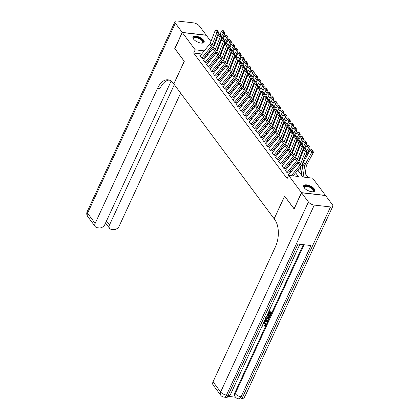 <?xml version="1.0" encoding="UTF-8"?>
<svg xmlns="http://www.w3.org/2000/svg" width="420" height="420" viewBox="0 0 420 420"><rect width="100%" height="100%" fill="white"/><g stroke="black" fill="none" stroke-linecap="round" stroke-linejoin="round"><path stroke-width="0.63" d="M304.164 187.724A6.127 2.594 -155.2 0 1 303.655 185.734A6.127 2.594 -155.2 0 1 308.443 185.246A6.127 2.594 -155.2 0 1 314.281 188.89A6.127 2.594 -155.2 0 1 314.785 190.88A6.127 2.594 -155.2 0 1 309.997 191.368A6.127 2.594 -155.2 0 1 304.164 187.724M193.515 39.06A6.127 2.594 -155.2 0 1 193.011 37.076A6.127 2.594 -155.2 0 1 197.799 36.582A6.127 2.594 -155.2 0 1 203.637 40.231A6.127 2.594 -155.2 0 1 204.141 42.215A6.127 2.594 -155.2 0 1 199.353 42.704A6.127 2.594 -155.2 0 1 193.515 39.06M294.168 208.824L284.592 196.14L274.139 218.762L173.822 83.974L184.275 61.352L174.851 48.688L182.317 32.534L206.315 35.306L210.945 41.527M213.701 45.234L214.226 45.932M308.348 177.639L305.298 173.539M297.769 170.132L302.883 177.009L312.611 178.133L325.479 195.421L301.481 192.649L288.614 175.361L298.347 176.484L295.596 172.793M288.855 174.562L288.382 174.51L289.055 175.408M285.574 170.158L285.106 170.105L287.07 172.746L288.692 172.935M282.298 165.753L281.825 165.701L283.794 168.341L285.416 168.53M279.017 161.348L278.549 161.296L280.513 163.936L282.135 164.126M275.741 156.944L275.268 156.891L277.237 159.532L278.859 159.721M272.459 152.539L271.992 152.486L273.956 155.127L275.578 155.316M269.183 148.134L268.711 148.082L270.68 150.722L272.302 150.911M265.907 143.729L265.435 143.672L267.404 146.317L269.02 146.507M262.626 139.325L262.154 139.267L264.122 141.913L265.745 142.102M259.35 134.92L258.877 134.862L260.846 137.508L262.469 137.697M256.069 130.515L255.602 130.457L257.565 133.103L259.187 133.292M252.793 126.11L252.32 126.053L254.289 128.698L255.911 128.888M249.512 121.706L249.044 121.648L251.008 124.294L252.63 124.478M246.236 117.301L245.763 117.243L247.732 119.889L249.354 120.073M242.954 112.896L242.487 112.838L244.451 115.484L246.073 115.668M239.678 108.491L239.206 108.433L241.174 111.08L242.797 111.263M236.402 104.087L235.93 104.029L237.899 106.675L239.516 106.859M233.121 99.682L232.649 99.624L234.617 102.27L236.24 102.454M229.845 95.277L229.373 95.219L231.341 97.865L232.958 98.049M226.564 90.872L226.097 90.814L228.06 93.461L229.682 93.644M223.288 86.468L222.815 86.41L224.784 89.056L226.406 89.239M220.007 82.063L219.539 82.005L221.503 84.651L223.125 84.835M216.731 77.658L216.258 77.6L218.227 80.246L219.849 80.43M213.449 73.253L212.982 73.195L214.946 75.842L216.568 76.025M210.173 68.849L209.701 68.791L211.669 71.437L213.292 71.62M206.892 64.444L206.425 64.386L208.388 67.032L210.011 67.216M203.616 60.039L203.144 59.981L205.112 62.627L206.734 62.811M215.943 59.85L216.279 59.887M219.219 64.255L219.56 64.291M222.5 68.66L222.836 68.696M225.776 73.064L226.118 73.101M229.058 77.469L229.394 77.511M232.334 81.874L232.675 81.916M235.615 86.279L235.951 86.32M238.891 90.683L239.227 90.725M242.167 95.088L242.508 95.13M245.448 99.493L245.784 99.535M248.724 103.898L249.065 103.939M252.005 108.302L252.341 108.344M255.281 112.707L255.623 112.749M258.562 117.112L258.899 117.154M261.839 121.517L262.18 121.558M265.12 125.921L265.456 125.963M268.396 130.326L268.732 130.368M271.672 134.731L272.013 134.773M274.953 139.136L275.289 139.178M278.229 143.54L278.57 143.582M281.51 147.945L281.846 147.987M284.786 152.35L285.127 152.392M288.068 156.755L288.404 156.797M291.344 161.159L291.685 161.201M294.625 165.564L294.961 165.606M297.901 169.969L298.242 170.011M300.904 174.342L301.518 174.416M201.689 53.975L193.688 53.051L287.123 178.589L288.614 175.361M294.079 175.991L293.559 175.292M291.034 171.896L290.283 170.888M287.752 167.491L287.002 166.483M284.477 163.086L283.726 162.078M281.195 158.681L280.445 157.673M277.919 154.277L277.169 153.269M274.638 149.872L273.887 148.864M271.362 145.467L270.611 144.459M268.081 141.062L267.335 140.054M264.805 136.657L264.054 135.65M261.529 132.248L260.778 131.245M258.248 127.843L257.497 126.84M254.972 123.438L254.221 122.435M251.69 119.033L250.94 118.031M248.414 114.629L247.664 113.62M245.133 110.224L244.382 109.216M241.857 105.819L241.106 104.811M238.576 101.414L237.83 100.406M235.3 97.01L234.549 96.002M232.019 92.605L231.273 91.597M228.743 88.2L227.992 87.192M225.466 83.795L224.716 82.787M222.185 79.391L221.434 78.383M218.909 74.986L218.159 73.978M215.628 70.581L214.877 69.573M212.352 66.176L211.601 65.168M209.071 61.772L208.32 60.764M205.795 57.367L205.044 56.359M200.34 55.634L199.868 55.577L201.836 58.223L203.453 58.406M294.016 208.803L301.481 192.649M193.688 53.051L195.184 49.823L182.317 32.534M204.225 50.867L195.184 49.823M293.071 169.397L292.32 168.389M289.79 164.992L289.044 163.984M286.514 160.587L285.763 159.579M283.238 156.182L282.487 155.174M279.956 151.778L279.206 150.77M276.68 147.373L275.93 146.365M273.399 142.968L272.648 141.96M270.123 138.563L269.372 137.555M266.842 134.159L266.091 133.15M263.566 129.754L262.815 128.746M260.284 125.349L259.539 124.341M257.009 120.944L256.258 119.936M253.733 116.54L252.982 115.532M250.451 112.135L249.701 111.127M247.175 107.73L246.424 106.722M243.894 103.325L243.143 102.317M240.618 98.921L239.867 97.913M237.337 94.511L236.586 93.508M234.061 90.106L233.31 89.103M230.78 85.701L230.034 84.698M227.504 81.296L226.753 80.294M224.222 76.892L223.477 75.883M220.946 72.487L220.196 71.479M217.67 68.082L216.919 67.074M214.389 63.677L213.638 62.669M211.113 59.273L210.362 58.265M207.832 54.868L207.081 53.86M210.509 51.592L209.454 51.471L210.005 52.211M212.531 55.608L213.281 56.616M215.812 60.013L216.562 61.021M219.088 64.418L219.839 65.425M222.369 68.822L223.115 69.83M225.645 73.227L226.396 74.235M228.921 77.632L229.672 78.64M232.202 82.037L232.953 83.045M235.478 86.441L236.229 87.449M238.76 90.846L239.51 91.854M242.036 95.251L242.786 96.259M245.317 99.656L246.067 100.664M248.593 104.06L249.344 105.068M251.874 108.465L252.62 109.473M255.15 112.87L255.901 113.878M258.431 117.275L259.177 118.283M261.707 121.679L262.458 122.687M264.983 126.084L265.734 127.092M268.264 130.489L269.015 131.497M271.541 134.894L272.291 135.902M274.822 139.298L275.572 140.306M278.098 143.703L278.849 144.711M281.379 148.108L282.125 149.116M284.655 152.513L285.406 153.521M287.936 156.917L288.682 157.925M291.212 161.322L291.963 162.33M294.488 165.727L295.239 166.735M200.114 55.907L209.664 44.205A3.927 2.809 143.3 0 0 210.378 42.998L215.229 30.439L216.867 32.645L217.45 31.489L218.117 31.516L216.967 29.978L216.3 29.946L217.45 31.489M201.752 58.112L211.302 46.405A3.927 2.809 143.3 0 0 212.016 45.197L216.867 32.645L218.537 32.713L213.691 45.271A5.891 4.216 -36.7 0 1 212.62 47.082L203.416 58.354M218.537 32.713L218.117 31.516M216.3 29.946L215.229 30.439M217.277 50.925L217.691 47.796M218.983 44.447L221.776 39.27M206.672 64.717L216.221 53.015A3.927 2.809 143.3 0 0 216.935 51.807L221.786 39.254L224.852 33.569L223.288 33.264L221.576 36.44M215.387 52.112L215.077 54.411M215.722 42.058L214.993 43.407A5.891 4.216 143.3 0 0 214.368 45.271L214.305 45.717M213.077 54.941L212.919 56.123M223.96 32.193L224.584 32.314L223.44 30.776L222.81 30.65L223.96 32.193L223.288 33.264L221.65 31.059L219.87 34.366M221.65 31.059L222.81 30.65M224.584 32.314L224.852 33.569M193.762 39.365A5.303 2.242 -155.2 0 1 193.641 39.144A5.303 2.242 -155.2 0 1 195.4 37.144A5.303 2.242 -155.2 0 1 201.023 39.113A5.303 2.242 -155.2 0 1 202.157 43.082A5.303 2.242 -155.2 0 1 201.91 43.129A4.909 2.079 24.8 0 0 202.645 42.546A4.909 2.079 24.8 0 0 200.676 39.512A4.909 2.079 24.8 0 0 193.73 38.425A4.909 2.079 24.8 0 0 193.751 39.349M203.936 42.515A6.09 2.578 24.8 0 0 201.422 38.955A6.09 2.578 24.8 0 0 192.916 37.427M304.406 188.029A5.303 2.242 -155.2 0 1 304.285 187.808A5.303 2.242 -155.2 0 1 306.044 185.808A5.303 2.242 -155.2 0 1 311.666 187.777A5.303 2.242 -155.2 0 1 312.8 191.741A5.303 2.242 -155.2 0 1 312.554 191.793A4.909 2.079 24.8 0 0 313.288 191.205A4.909 2.079 24.8 0 0 311.32 188.176A4.909 2.079 24.8 0 0 304.374 187.089A4.909 2.079 24.8 0 0 304.4 188.013M314.58 191.179A6.09 2.578 24.8 0 0 312.065 187.619A6.09 2.578 24.8 0 0 303.56 186.086M174.904 48.573L184.244 61.309L173.791 83.927L173.234 83.181A19.64 10.925 -83.4 0 0 168.021 79.826A19.64 10.925 -83.4 0 0 157.573 88.326L95.156 223.398A4.715 3.371 143.3 0 0 95.267 226.664A4.715 3.371 143.3 0 0 97.256 227.724L99.173 227.95A4.715 3.371 143.3 0 0 104.853 224.522L171.134 81.07M182.217 32.398L206.215 35.17L199.364 25.966A4.715 1.995 24.8 0 0 193.505 22.874L177.287 21A4.715 1.995 24.8 0 0 174.977 21.667A4.715 1.995 24.8 0 0 175.366 23.195L182.217 32.398L174.752 48.557M174.332 84.656L109.457 225.052A4.715 3.371 143.3 0 0 109.567 228.317A4.715 3.371 143.3 0 0 111.557 229.378L113.474 229.598A4.715 3.371 143.3 0 0 119.154 226.17L180.632 93.124M169.176 80.073A19.64 10.925 -83.4 0 0 159.904 88.594L157.573 88.326M262.49 325.227L262.952 325.668L262.568 326.198L262.154 325.952M263.713 322.581L264.595 322.55L265.997 323.442L266.002 324.917L264.18 326.282L264.054 325.369L265.303 324.487L265.403 323.715M265.366 318.995L267.871 320.754L267.587 321.368L263.865 322.25M264.332 321.237L265.083 319.73M268.779 311.619L271.519 311.934L271.782 312.286L270.522 315.021L270.07 314.969L269.808 314.617L270.68 312.737M270.07 314.969L271.084 312.784L269.887 312.643L268.942 314.68L268.495 314.632L268.233 314.276L269.031 312.543M228.937 396.433L235.541 397.199M220.747 395.257A4.715 4.715 0 0 0 223.986 397.126A4.715 2.625 96.6 0 0 226.496 395.089A4.715 1.995 -155.2 0 1 220.637 391.997A4.715 3.371 143.3 0 0 220.747 395.257L213.155 385.061A4.715 3.371 -36.7 0 1 213.05 381.796L220.637 391.997L308.432 201.983A4.715 1.995 24.8 0 0 314.291 205.076L226.496 395.089L228.118 395.272L297.995 244.041L310.968 245.543L241.091 396.774A4.715 1.995 -155.2 0 1 235.232 393.682A4.715 3.371 143.3 0 0 235.342 396.942L234.848 396.286A4.715 3.371 -36.7 0 1 234.738 393.02L235.232 393.682L304.048 244.745M303.293 244.655L234.738 393.02M267.125 315.2L269.866 315.514L270.128 315.866L269.519 317.195L268.606 318.402L266.737 318.827L265.645 318.402M308.432 201.983L301.581 192.78L294.116 208.934L284.623 196.187L274.171 218.804L274.733 219.555A19.64 10.925 96.6 0 1 275.462 246.724L213.05 381.796M314.291 205.076L330.508 206.95A4.715 1.995 24.8 0 0 332.819 206.283A4.715 1.995 24.8 0 0 332.43 204.755L325.579 195.552L301.581 192.78M268.495 314.632L269.435 312.59L268.385 312.469M268.637 311.923L271.782 312.286M266.984 315.504L270.128 315.866M265.918 317.762L266.994 318.281L268.69 317.777L269.068 317.147L269.43 316.36L266.726 316.05M265.655 317.41L266.737 317.93L268.427 317.425L269.026 316.312M266.994 318.281L266.737 317.93M268.69 317.777L268.427 317.425M269.068 317.147L268.805 316.796M264.122 321.694L264.653 321.578L265.419 319.925L265.041 319.704M265.298 319.142L267.871 320.754M266.684 320.659L265.792 320.14L265.178 321.463L267.283 321.011L266.684 320.659M264.653 321.578L264.39 321.227M265.387 321.011L267.02 320.659M262.453 325.306L262.952 325.668M264.18 326.282L264.317 325.721L265.566 324.839L265.561 323.873L264.611 323.453L263.204 323.678M265.566 324.839L265.303 324.487M264.317 325.721L264.054 325.369M263.492 323.059L264.857 322.901L264.595 322.55M264.857 322.901L265.997 323.442M203.39 60.312L212.945 48.61A3.927 2.809 143.3 0 0 213.659 47.402L218.505 34.849L220.143 37.049L220.726 35.894L221.393 35.926L220.248 34.382L219.581 34.351L220.726 35.894M205.028 62.517L214.583 50.809A3.927 2.809 143.3 0 0 215.297 49.602L220.143 37.049L221.818 37.117L216.967 49.676A5.891 4.216 -36.7 0 1 215.896 51.487L206.692 62.759M221.818 37.117L221.393 35.926M219.581 34.351L218.505 34.849M208.309 66.922L217.859 55.214A3.927 2.809 143.3 0 0 218.573 54.007L223.424 41.454L225.094 41.522L220.248 54.08A5.891 4.216 -36.7 0 1 219.177 55.892L209.974 67.163M224.007 40.299L223.424 41.454L221.786 39.254L222.857 38.761L224.007 40.299L224.674 40.331L223.524 38.787L222.857 38.761M225.094 41.522L224.674 40.331M209.947 69.121L219.497 57.419A3.927 2.809 143.3 0 0 220.211 56.212L225.062 43.659L228.128 37.973L226.569 37.669L224.852 40.845M211.585 71.327L221.141 59.619A3.927 2.809 143.3 0 0 221.855 58.412L226.7 45.859L228.375 45.927L223.524 58.485A5.891 4.216 -36.7 0 1 222.453 60.296L213.25 71.568M227.283 44.704L226.7 45.859L225.062 43.659L226.133 43.166L227.283 44.704L227.95 44.735L226.805 43.192L226.133 43.166M228.375 45.927L227.95 44.735M213.229 73.526L222.779 61.824A3.927 2.809 143.3 0 0 223.493 60.617L228.338 48.064L231.41 42.378L229.845 42.074L228.134 45.25M214.867 75.731L224.416 64.024A3.927 2.809 143.3 0 0 225.131 62.816L229.982 50.264L231.651 50.332L226.8 62.89A5.891 4.216 -36.7 0 1 225.729 64.701L216.531 75.973M230.559 49.109L229.982 50.264L228.338 48.064L229.415 47.57L230.559 49.109L231.231 49.14L230.081 47.596L229.415 47.57M231.651 50.332L231.231 49.14M220.553 55.33L220.972 52.201M222.264 48.851L225.052 43.675M218.663 56.516L218.358 58.816M218.999 46.462L218.274 47.812A5.891 4.216 143.3 0 0 217.644 49.676L217.586 50.122M216.353 59.346L216.195 60.527M227.236 36.598L227.866 36.718L226.716 35.18L226.091 35.054L227.236 36.598L226.569 37.669L224.926 35.464L223.146 38.771M224.926 35.464L226.091 35.054M227.866 36.718L228.128 37.973M223.828 59.735L224.249 56.605M225.54 53.256L228.333 48.08M221.944 60.921L221.634 63.221M222.275 50.867L221.55 52.216A5.891 4.216 143.3 0 0 220.925 54.08L220.862 54.526M219.634 63.751L219.471 64.932M230.517 41.002L231.142 41.123L229.992 39.585L229.367 39.459L230.517 41.002L229.845 42.074L228.207 39.868L226.422 43.176M228.207 39.868L229.367 39.459M231.142 41.123L231.41 42.378M227.11 64.139L227.53 61.01M228.821 57.661L231.609 52.49M216.505 77.931L226.054 66.229A3.927 2.809 143.3 0 0 226.769 65.021L231.62 52.468L234.685 46.783L233.126 46.478L231.41 49.654M225.22 65.326L224.915 67.625M225.556 55.272L224.826 56.621A5.891 4.216 143.3 0 0 224.201 58.485L224.144 58.931M222.91 68.156L222.752 69.337M233.793 45.407L234.418 45.528L233.273 43.99L232.649 43.864L233.793 45.407L233.126 46.478L231.483 44.273L229.703 47.581M231.483 44.273L232.649 43.864M234.418 45.528L234.685 46.783M230.386 68.549L230.806 65.415M232.097 62.066L234.89 56.894L230.05 69.426L231.688 71.626L236.539 59.073L234.896 56.873L235.972 56.38L237.116 57.918L237.788 57.95L236.639 56.406L235.972 56.38M234.901 56.868L237.967 51.188L236.402 50.883L234.691 54.059M228.501 69.731L228.191 72.03M228.832 59.677L228.107 61.026A5.891 4.216 143.3 0 0 227.483 62.89L227.419 63.336M226.186 72.56L226.028 73.742M237.074 49.812L237.699 49.933L236.549 48.395L235.924 48.269L237.074 49.812L236.402 50.883L234.764 48.678L232.979 51.986M234.764 48.678L235.924 48.269M237.699 49.933L237.967 51.188M218.143 80.136L227.698 68.428A3.927 2.809 143.3 0 0 228.412 67.221L233.258 54.668L234.927 54.737L230.081 67.295A5.891 4.216 -36.7 0 1 229.01 69.106L219.807 80.377M233.84 53.513L233.258 54.668L231.62 52.468L232.691 51.975L233.84 53.513L234.507 53.545L233.363 52.001L232.691 51.975M234.927 54.737L234.507 53.545M233.667 72.954L234.082 69.82M235.379 66.47L238.166 61.299M238.182 61.273L241.243 55.592L239.678 55.288L237.967 58.464M231.777 74.135L231.472 76.435M232.113 64.082L231.383 65.431A5.891 4.216 143.3 0 0 230.759 67.295L230.701 67.741M229.467 76.965L229.309 78.146M240.35 54.217L240.975 54.338L239.831 52.799L239.206 52.673L240.35 54.217L239.678 55.288L238.04 53.083L236.261 56.39M238.04 53.083L239.206 52.673M240.975 54.338L241.243 55.592M219.781 82.336L229.336 70.633A3.927 2.809 143.3 0 0 230.05 69.426M237.116 57.918L236.539 59.073L238.208 59.141L233.357 71.699A5.891 4.216 -36.7 0 1 232.286 73.511L223.088 84.782M221.424 84.541L230.974 72.833A3.927 2.809 143.3 0 0 231.688 71.626M238.208 59.141L237.788 57.95M236.943 77.359L237.363 74.225M238.655 70.875L241.447 65.704M226.338 91.145L235.893 79.443A3.927 2.809 143.3 0 0 236.607 78.236L241.453 65.683L244.524 59.997L242.959 59.693L241.248 62.869M235.058 78.54L234.749 80.84M235.389 68.486L234.665 69.836A5.891 4.216 143.3 0 0 234.035 71.699L233.977 72.145M232.743 81.37L232.585 82.551M243.632 58.621L244.256 58.742L243.107 57.204L242.482 57.078L243.632 58.621L242.959 59.693L241.322 57.493L239.537 60.795M241.322 57.493L242.482 57.078M244.256 58.742L244.524 59.997M223.062 86.74L232.612 75.038A3.927 2.809 143.3 0 0 233.326 73.831L238.177 61.278L239.815 63.478L240.398 62.323L241.064 62.354L239.92 60.811L239.248 60.785L240.398 62.323M224.7 88.945L234.25 77.238A3.927 2.809 143.3 0 0 234.964 76.031L239.815 63.478L241.484 63.546L236.639 76.104A5.891 4.216 -36.7 0 1 235.567 77.915L226.364 89.187M241.484 63.546L241.064 62.354M239.248 60.785L238.177 61.278M240.224 81.764L240.639 78.629M241.936 75.285L244.724 70.108M229.619 95.55L239.169 83.848A3.927 2.809 143.3 0 0 239.883 82.64L244.734 70.088L247.8 64.402L246.236 64.097L244.524 67.273M238.334 82.945L238.03 85.244M238.67 72.891L237.941 74.24A5.891 4.216 143.3 0 0 237.316 76.104L237.253 76.55M236.024 85.775L235.867 86.956M246.908 63.026L247.532 63.147L246.388 61.609L245.763 61.488L246.908 63.026L246.236 64.097L244.597 61.898L242.818 65.2M244.597 61.898L245.763 61.488M247.532 63.147L247.8 64.402M227.981 93.35L237.531 81.643A3.927 2.809 143.3 0 0 238.245 80.435L243.091 67.883L244.766 67.956L239.915 80.509A5.891 4.216 -36.7 0 1 238.844 82.32L229.646 93.592M243.673 66.728L243.091 67.883L241.453 65.683L242.529 65.189L243.673 66.728L244.346 66.759L243.196 65.216L242.529 65.189M244.766 67.956L244.346 66.759M243.5 86.168L243.92 83.034M245.212 79.69L248.005 74.513M232.895 99.955L242.45 88.252A3.927 2.809 143.3 0 0 243.164 87.045L248.01 74.492L251.081 68.806L249.517 68.502L247.805 71.678M241.616 87.35L241.306 89.649M241.946 77.296L241.222 78.645A5.891 4.216 143.3 0 0 240.592 80.509L240.534 80.955M239.3 90.179L239.143 91.366M250.189 67.431L250.814 67.552L249.664 66.013L249.039 65.893L250.189 67.431L249.517 68.502L247.879 66.302L246.094 69.605M247.879 66.302L249.039 65.893M250.814 67.552L251.081 68.806M231.257 97.755L240.807 86.048A3.927 2.809 143.3 0 0 241.521 84.84L246.372 72.287L248.042 72.361L243.196 84.914A5.891 4.216 -36.7 0 1 242.125 86.725L232.922 97.996M246.955 71.132L246.372 72.287L244.734 70.088L245.805 69.594L246.955 71.132L247.622 71.164L246.472 69.62L245.805 69.594M248.042 72.361L247.622 71.164M246.782 90.573L247.196 87.439M248.488 84.095L251.281 78.918L246.44 91.45L248.078 93.65L252.929 81.097L251.291 78.897L252.362 78.404L253.512 79.942L254.179 79.973L253.029 78.43L252.362 78.404M251.291 78.892L254.357 73.211L252.793 72.907L251.081 76.083M244.892 91.754L244.582 94.054M245.228 81.701L244.498 83.05A5.891 4.216 143.3 0 0 243.873 84.914L243.81 85.36M242.582 94.584L242.424 95.77M253.465 71.836L254.09 71.957L252.945 70.418L252.315 70.297L253.465 71.836L252.793 72.907L251.155 70.707L249.375 74.009M251.155 70.707L252.315 70.297M254.09 71.957L254.357 73.211M234.533 102.16L244.088 90.452A3.927 2.809 143.3 0 0 244.802 89.245L249.648 76.692L251.323 76.766L246.472 89.318A5.891 4.216 -36.7 0 1 245.401 91.13L236.197 102.401M250.231 75.537L249.648 76.692L248.01 74.492L249.086 73.999L250.231 75.537L250.898 75.569L249.753 74.025L249.086 73.999M251.323 76.766L250.898 75.569M250.058 94.978L250.478 91.844M251.769 88.499L254.557 83.323M239.453 108.764L249.002 97.062A3.927 2.809 143.3 0 0 249.716 95.855L254.567 83.302L257.633 77.616L256.074 77.311L254.363 80.488M248.168 96.159L247.863 98.464M248.504 86.105L247.779 87.455A5.891 4.216 143.3 0 0 247.149 89.318L247.091 89.764M245.858 98.989L245.7 100.175M256.741 76.24L257.371 76.361L256.221 74.823L255.596 74.702L256.741 76.24L256.074 77.311L254.431 75.112L252.651 78.414M254.431 75.112L255.596 74.702M257.371 76.361L257.633 77.616M236.177 104.36L245.726 92.657A3.927 2.809 143.3 0 0 246.44 91.45M253.512 79.942L252.929 81.097L254.599 81.17L249.753 93.723A5.891 4.216 -36.7 0 1 248.682 95.534L239.479 106.806M237.815 106.564L247.364 94.857A3.927 2.809 143.3 0 0 248.078 93.65M254.599 81.17L254.179 79.973M253.334 99.383L253.754 96.248M255.045 92.904L257.838 87.728M242.734 113.169L252.284 101.467A3.927 2.809 143.3 0 0 252.998 100.259L257.843 87.707L260.915 82.021L259.35 81.716L257.639 84.892M251.449 100.564L251.139 102.868M251.78 90.51L251.055 91.859A5.891 4.216 143.3 0 0 250.43 93.723L250.367 94.169M249.139 103.394L248.976 104.58M260.022 80.645L260.647 80.766L259.497 79.228L258.872 79.107L260.022 80.645L259.35 81.716L257.712 79.517L255.932 82.819M257.712 79.517L258.872 79.107M260.647 80.766L260.915 82.021M241.091 110.969L250.646 99.262A3.927 2.809 143.3 0 0 251.359 98.054L256.205 85.502L257.88 85.575L253.029 98.128A5.891 4.216 -36.7 0 1 251.958 99.939L242.755 111.211M256.788 84.347L256.205 85.502L254.567 83.302L255.644 82.808L256.788 84.347L257.455 84.378L256.31 82.835L255.644 82.808M257.88 85.575L257.455 84.378M256.615 103.787L257.035 100.653M258.326 97.309L261.114 92.132M246.01 117.574L255.559 105.871A3.927 2.809 143.3 0 0 256.274 104.664L261.125 92.111L264.191 86.425L262.631 86.121L260.915 89.297M254.725 104.969L254.42 107.273M255.061 94.915L254.336 96.264A5.891 4.216 143.3 0 0 253.706 98.128L253.649 98.574M252.415 107.798L252.257 108.985M263.298 85.05L263.923 85.171L262.778 83.633L262.154 83.512L263.298 85.05L262.631 86.121L260.988 83.921L259.208 87.224M260.988 83.921L262.154 83.512M263.923 85.171L264.191 86.425M244.372 115.374L253.922 103.667A3.927 2.809 143.3 0 0 254.636 102.459L259.486 89.906L261.156 89.98L256.305 102.533A5.891 4.216 -36.7 0 1 255.234 104.344L246.036 115.615M260.069 88.751L259.486 89.906L257.843 87.707L258.92 87.213L260.069 88.751L260.736 88.783L259.586 87.239L258.92 87.213M261.156 89.98L260.736 88.783M259.891 108.192L260.311 105.058M261.602 101.714L264.395 96.537M264.406 96.511L267.472 90.83L265.907 90.526L264.196 93.702M258.006 109.373L257.696 111.678M258.337 99.32L257.612 100.669A5.891 4.216 143.3 0 0 256.988 102.533L256.925 102.979M255.691 112.203L255.533 113.389M266.579 89.455L267.204 89.576L266.054 88.037L265.43 87.917L266.579 89.455L265.907 90.526L264.269 88.326L262.484 91.628M264.269 88.326L265.43 87.917M267.204 89.576L267.472 90.83M247.648 119.779L257.203 108.071A3.927 2.809 143.3 0 0 257.917 106.864L262.762 94.311L264.432 94.385L259.586 106.937A5.891 4.216 -36.7 0 1 258.515 108.748L249.312 120.02M263.345 93.156L262.762 94.311L261.125 92.111L262.196 91.618L263.345 93.156L264.012 93.188L262.868 91.644L262.196 91.618M264.432 94.385L264.012 93.188M263.172 112.597L263.592 109.463M264.884 106.118L267.671 100.942L262.831 113.474L264.469 115.673L269.32 103.12L267.682 100.921L268.753 100.427L269.903 101.966L270.569 101.997L269.425 100.454L268.753 100.427M267.687 100.916L270.748 95.235L269.183 94.93L267.472 98.107M261.282 113.778L260.978 116.083M261.618 103.724L260.888 105.073A5.891 4.216 143.3 0 0 260.264 106.937L260.206 107.383M258.972 116.608L258.815 117.794M269.855 93.86L270.48 93.98L269.336 92.442L268.711 92.321L269.855 93.86L269.183 94.93L267.545 92.731L265.766 96.033M267.545 92.731L268.711 92.321M270.48 93.98L270.748 95.235M249.286 121.979L258.841 110.276A3.927 2.809 143.3 0 0 259.555 109.069L264.401 96.516L266.044 98.716L266.621 97.561L267.293 97.592L266.144 96.049L265.477 96.023L266.621 97.561M250.929 124.183L260.479 112.476A3.927 2.809 143.3 0 0 261.193 111.269L266.044 98.716L267.713 98.789L262.862 111.342A5.891 4.216 -36.7 0 1 261.791 113.153L252.593 124.425M267.713 98.789L267.293 97.592M265.477 96.023L264.401 96.516M266.448 117.002L266.868 113.867M268.159 110.523L270.953 105.347M255.843 130.788L265.398 119.086A3.927 2.809 143.3 0 0 266.112 117.878L270.958 105.326L274.029 99.64L272.465 99.335L270.753 102.511M264.563 118.183L264.253 120.488M264.894 108.129L264.17 109.478A5.891 4.216 143.3 0 0 263.54 111.342L263.482 111.788M262.248 121.013L262.091 122.199M273.137 98.264L273.761 98.385L272.612 96.847L271.987 96.726L273.137 98.264L272.465 99.335L270.827 97.136L269.042 100.438M270.827 97.136L271.987 96.726M273.761 98.385L274.029 99.64M252.567 126.383L262.117 114.681A3.927 2.809 143.3 0 0 262.831 113.474M269.903 101.966L269.32 103.12L270.989 103.194L266.144 115.747A5.891 4.216 -36.7 0 1 265.072 117.558L255.869 128.83M254.205 128.588L263.76 116.881A3.927 2.809 143.3 0 0 264.469 115.673M270.989 103.194L270.569 101.997M269.729 121.406L270.144 118.272M271.441 114.928L274.229 109.751M259.124 135.193L268.674 123.491A3.927 2.809 143.3 0 0 269.388 122.283L274.239 109.73L277.305 104.045L275.741 103.74L274.029 106.916M267.839 122.588L267.535 124.892M268.175 112.534L267.446 113.883A5.891 4.216 143.3 0 0 266.821 115.747L266.763 116.193M265.529 125.417L265.372 126.604M276.413 102.669L277.037 102.79L275.893 101.252L275.268 101.131L276.413 102.669L275.741 103.74L274.103 101.54L272.323 104.843M274.103 101.54L275.268 101.131M277.037 102.79L277.305 104.045M257.486 132.993L267.036 121.286A3.927 2.809 143.3 0 0 267.75 120.078L272.596 107.525L274.27 107.599L269.419 120.152A5.891 4.216 -36.7 0 1 268.349 121.963L259.151 133.234M273.179 106.37L272.596 107.525L270.958 105.326L272.034 104.832L273.179 106.37L273.851 106.402L272.701 104.858L272.034 104.832M274.27 107.599L273.851 106.402M273.005 125.811L273.425 122.677M274.717 119.333L277.51 114.156M262.4 139.597L271.955 127.895A3.927 2.809 143.3 0 0 272.669 126.688L277.515 114.135L280.586 108.449L279.022 108.145L277.31 111.321M271.12 126.992L270.811 129.297M271.451 116.939L270.727 118.288A5.891 4.216 143.3 0 0 270.097 120.152L270.039 120.598M268.805 129.822L268.648 131.008M279.694 107.074L280.319 107.195L279.169 105.656L278.544 105.536L279.694 107.074L279.022 108.145L277.384 105.945L275.599 109.247M277.384 105.945L278.544 105.536M280.319 107.195L280.586 108.449M260.762 137.398L270.312 125.69A3.927 2.809 143.3 0 0 271.026 124.483L275.877 111.93L277.546 112.004L272.701 124.556A5.891 4.216 -36.7 0 1 271.63 126.367L262.427 137.645M276.46 110.775L275.877 111.93L274.239 109.73L275.31 109.237L276.46 110.775L277.127 110.806L275.982 109.263L275.31 109.237M277.546 112.004L277.127 110.806M276.286 130.216L276.701 127.082M277.993 123.737L280.786 118.561M265.682 144.002L275.231 132.3A3.927 2.809 143.3 0 0 275.945 131.093L280.796 118.54L283.862 112.854L282.298 112.55L280.586 115.726M274.397 131.397L274.087 133.702M274.733 121.343L274.003 122.692A5.891 4.216 143.3 0 0 273.378 124.556L273.315 125.002M272.087 134.227L271.929 135.413M282.97 111.479L283.594 111.599L282.45 110.061L281.825 109.94L282.97 111.479L282.298 112.55L280.66 110.35L278.88 113.652M280.66 110.35L281.825 109.94M283.594 111.599L283.862 112.854M264.038 141.803L273.593 130.095A3.927 2.809 143.3 0 0 274.307 128.888L279.153 116.335L280.828 116.408L275.977 128.961A5.891 4.216 -36.7 0 1 274.906 130.772L265.703 142.049M279.736 115.18L279.153 116.335L277.515 114.135L278.591 113.642L279.736 115.18L280.408 115.211L279.258 113.668L278.591 113.642M280.828 116.408L280.408 115.211M279.562 134.621L279.983 131.486M281.274 128.142L284.067 122.966L279.221 135.497L280.865 137.697L285.71 125.144L284.072 122.945L285.149 122.451L286.293 123.989L286.96 124.021L285.815 122.477L285.149 122.451M284.078 122.939L287.138 117.259L285.579 116.954L283.868 120.13M277.673 135.802L277.368 138.107M278.008 125.748L277.284 127.097A5.891 4.216 143.3 0 0 276.654 128.961L276.596 129.407M275.363 138.632L275.205 139.818M286.251 115.883L286.876 116.004L285.726 114.466L285.101 114.345L286.251 115.883L285.579 116.954L283.936 114.755L282.156 118.057M283.936 114.755L285.101 114.345M286.876 116.004L287.138 117.259M267.32 146.207L276.869 134.5A3.927 2.809 143.3 0 0 277.583 133.292L282.434 120.74L284.104 120.813L279.258 133.366A5.891 4.216 -36.7 0 1 278.187 135.177L268.984 146.454M283.017 119.585L282.434 120.74L280.796 118.54L281.867 118.046L283.017 119.585L283.684 119.616L282.534 118.073L281.867 118.046M284.104 120.813L283.684 119.616M282.844 139.025L283.258 135.891M284.55 132.547L287.343 127.37M272.239 152.812L281.788 141.109A3.927 2.809 143.3 0 0 282.502 139.902L287.348 127.349L290.419 121.664L288.855 121.359L287.144 124.535M280.954 140.207L280.644 142.511M281.284 130.153L280.56 131.502A5.891 4.216 143.3 0 0 279.935 133.366L279.872 133.812M278.644 143.036L278.486 144.223M289.527 120.288L290.152 120.409L289.007 118.87L288.377 118.75L289.527 120.288L288.855 121.359L287.217 119.159L285.437 122.462M287.217 119.159L288.377 118.75M290.152 120.409L290.419 121.664M268.957 148.407L278.512 136.705A3.927 2.809 143.3 0 0 279.221 135.497M286.293 123.989L285.71 125.144L287.385 125.218L282.534 137.771A5.891 4.216 -36.7 0 1 281.463 139.582L272.26 150.859M270.596 150.612L280.151 138.904A3.927 2.809 143.3 0 0 280.865 137.697M287.385 125.218L286.96 124.021M286.12 143.43L286.54 140.296M287.831 136.952L290.619 131.775M275.515 157.216L285.065 145.514A3.927 2.809 143.3 0 0 285.779 144.307L290.63 131.754L293.695 126.068L292.136 125.764L290.419 128.94M284.23 144.611L283.925 146.916M284.566 134.558L283.841 135.907A5.891 4.216 143.3 0 0 283.211 137.771L283.154 138.217M281.92 147.441L281.762 148.628M292.803 124.693L293.433 124.819L292.283 123.275L291.659 123.155L292.803 124.693L292.136 125.764L290.493 123.564L288.713 126.866M290.493 123.564L291.659 123.155M293.433 124.819L293.695 126.068M273.877 155.017L283.427 143.309A3.927 2.809 143.3 0 0 284.141 142.102L288.992 129.549L290.661 129.623L285.81 142.175A5.891 4.216 -36.7 0 1 284.744 143.987L275.541 155.264M289.574 128.394L288.992 129.549L287.348 127.349L288.425 126.856L289.574 128.394L290.241 128.425L289.091 126.882L288.425 126.856M290.661 129.623L290.241 128.425M289.396 147.835L289.816 144.701M291.107 141.356L293.9 136.18M293.911 136.159L296.977 130.473L295.412 130.168L293.701 133.345M287.511 149.016L287.201 151.321M287.842 138.962L287.117 140.311A5.891 4.216 143.3 0 0 286.493 142.175L286.43 142.622M285.201 151.846L285.038 153.032M296.084 129.097L296.709 129.224L295.559 127.68L294.935 127.559L296.084 129.097L295.412 130.168L293.774 127.969L291.989 131.271M293.774 127.969L294.935 127.559M296.709 129.224L296.977 130.473M277.153 159.422L286.708 147.714A3.927 2.809 143.3 0 0 287.422 146.512L292.268 133.954L293.937 134.027L289.091 146.58A5.891 4.216 -36.7 0 1 288.02 148.391L278.817 159.668M292.85 132.804L292.268 133.954L290.63 131.754L291.701 131.261L292.85 132.804L293.517 132.83L292.373 131.287L291.701 131.261M293.937 134.027L293.517 132.83M292.677 152.24L293.097 149.105M294.389 145.761L297.176 140.584M297.192 140.564L300.253 134.878L298.688 134.573L296.977 137.75M290.787 153.421L290.483 155.726M291.123 143.367L290.393 144.716A5.891 4.216 143.3 0 0 289.769 146.58L289.711 147.026M288.477 156.251L288.32 157.437M299.36 133.502L299.985 133.628L298.841 132.085L298.216 131.964L299.36 133.502L298.688 134.573L297.05 132.374L295.27 135.676M297.05 132.374L298.216 131.964M299.985 133.628L300.253 134.878M278.791 161.621L288.346 149.919A3.927 2.809 143.3 0 0 289.06 148.712L293.906 136.159L295.549 138.359L296.126 137.209L296.798 137.235L295.649 135.691L294.982 135.665L296.126 137.209M280.434 163.826L289.984 152.124A3.927 2.809 143.3 0 0 290.698 150.916L295.549 138.359L297.218 138.432L292.367 150.985A5.891 4.216 -36.7 0 1 291.296 152.796L282.098 164.073M297.218 138.432L296.798 137.235M294.982 135.665L293.906 136.159M295.953 156.644L296.373 153.51M297.665 150.166L303.534 139.282L301.969 138.978L300.258 142.154M294.068 157.826L293.758 160.13M294.399 147.777L293.675 149.121A5.891 4.216 143.3 0 0 293.05 150.985L292.987 151.431M291.753 160.66L291.596 161.842M302.642 137.907L303.266 138.033L302.117 136.49L301.492 136.369L302.642 137.907L301.969 138.978L300.332 136.778L298.546 140.081M300.332 136.778L301.492 136.369M303.266 138.033L303.534 139.282M282.072 166.026L291.622 154.324A3.927 2.809 143.3 0 0 292.336 153.116L297.187 140.564L298.825 142.763L299.407 141.614L300.074 141.64L298.93 140.096L298.258 140.07L299.407 141.614M283.71 168.231L293.265 156.529A3.927 2.809 143.3 0 0 293.979 155.321L298.825 142.763L300.494 142.837L295.649 155.39A5.891 4.216 -36.7 0 1 294.578 157.201L285.374 168.478M300.494 142.837L300.074 141.64M298.258 140.07L297.187 140.564M299.234 161.049L299.649 157.915M300.946 154.571L303.733 149.394M288.629 174.835L298.179 163.133A3.927 2.809 143.3 0 0 298.893 161.926L303.744 149.373L306.81 143.687L305.245 143.383L303.534 146.559M297.344 162.23L297.04 164.535M297.68 152.182L296.951 153.526A5.891 4.216 143.3 0 0 296.326 155.39L296.268 155.836M295.034 165.065L294.877 166.247M305.918 142.312L306.542 142.438L305.398 140.894L304.773 140.774L305.918 142.312L305.245 143.383L303.608 141.183L301.828 144.485M303.608 141.183L304.773 140.774M306.542 142.438L306.81 143.687M285.348 170.431L294.903 158.728A3.927 2.809 143.3 0 0 295.617 157.521L300.463 144.968L302.106 147.168L302.683 146.018L303.356 146.044L302.206 144.501L301.539 144.475L302.683 146.018M286.991 172.636L296.541 160.934A3.927 2.809 143.3 0 0 297.255 159.726L302.106 147.168L303.776 147.242L298.925 159.794A5.891 4.216 -36.7 0 1 297.854 161.606L288.656 172.883M303.776 147.242L303.356 146.044M301.539 144.475L300.463 144.968M301.319 174.389A2.751 1.969 143.3 0 0 301.324 174.347L302.93 162.32M304.222 158.975L310.091 148.092L308.527 147.787L306.815 150.964M300.625 166.635L299.791 172.851M300.956 156.587L300.232 157.93A5.891 4.216 143.3 0 0 299.602 159.794L299.544 160.246M298.31 169.47L298.153 170.651M309.199 146.716L309.824 146.843L308.674 145.299L308.049 145.178L309.199 146.716L308.527 147.787L306.889 145.588L305.104 148.89M306.889 145.588L308.049 145.178M309.824 146.843L310.091 148.092M291.38 175.675L299.817 165.338A3.927 2.809 143.3 0 0 300.531 164.131L305.382 151.573L307.052 151.646L302.206 164.199A5.891 4.216 -36.7 0 1 301.135 166.01L293.081 175.875M305.965 150.423L305.382 151.573L303.744 149.373L304.815 148.88L305.965 150.423L306.631 150.449L305.487 148.906L304.815 148.88M307.052 151.646L306.631 150.449M304.805 177.23L306.296 166.084A3.927 2.809 -36.7 0 1 306.71 164.845L313.367 152.497L311.803 152.192L305.146 164.54A5.891 4.216 143.3 0 0 304.521 166.399L303.104 177.03M312.475 151.121L313.1 151.247L311.955 149.704L311.33 149.583L312.475 151.121L311.803 152.192L310.165 149.993L303.508 162.335A5.891 4.216 143.3 0 0 302.883 164.199L301.434 175.056M310.165 149.993L311.33 149.583M313.1 151.247L313.367 152.497M209.664 44.205L211.302 46.405M210.378 42.998L212.016 45.197M196.891 41.701A4.909 2.079 -155.2 0 1 198.103 42.263M307.534 190.365A4.909 2.079 -155.2 0 1 308.747 190.927M175.366 23.195L87.57 213.203L95.156 223.398M106.465 221.03L109.457 225.052M87.57 213.203A4.715 1.995 -155.2 0 1 87.181 211.675A4.715 4.715 0 0 0 87.68 216.468A4.715 3.371 -36.7 0 1 87.57 213.203M235.342 396.942A4.715 4.715 0 0 0 238.581 398.811A4.715 2.625 96.6 0 0 241.091 396.774L242.713 396.958L330.508 206.95M245.023 396.296A4.715 1.995 -155.2 0 1 242.713 396.958A4.715 2.625 -83.4 0 1 240.203 399A4.715 4.715 0 0 0 245.023 396.296L332.819 206.283M230.428 394.611A4.715 1.995 -155.2 0 1 228.118 395.272A4.715 2.625 -83.4 0 1 225.608 397.315A4.715 4.715 0 0 0 230.428 394.611L299.901 244.262M266.375 321.206L266.112 320.854M212.945 48.61L214.583 50.809M213.659 47.402L215.297 49.602M216.221 53.015L217.859 55.214M216.935 51.807L218.573 54.007M219.497 57.419L221.141 59.619M220.211 56.212L221.855 58.412M222.779 61.824L224.416 64.024M223.493 60.617L225.131 62.816M226.054 66.229L227.698 68.428M226.769 65.021L228.412 67.221M229.336 70.633L230.974 72.833M232.612 75.038L234.25 77.238M233.326 73.831L234.964 76.031M235.893 79.443L237.531 81.643M236.607 78.236L238.245 80.435M239.169 83.848L240.807 86.048M239.883 82.64L241.521 84.84M242.45 88.252L244.088 90.452M243.164 87.045L244.802 89.245M245.726 92.657L247.364 94.857M249.002 97.062L250.646 99.262M249.716 95.855L251.359 98.054M252.284 101.467L253.922 103.667M252.998 100.259L254.636 102.459M255.559 105.871L257.203 108.071M256.274 104.664L257.917 106.864M258.841 110.276L260.479 112.476M259.555 109.069L261.193 111.269M262.117 114.681L263.76 116.881M265.398 119.086L267.036 121.286M266.112 117.878L267.75 120.078M268.674 123.491L270.312 125.69M269.388 122.283L271.026 124.483M271.955 127.895L273.593 130.095M272.669 126.688L274.307 128.888M275.231 132.3L276.869 134.5M275.945 131.093L277.583 133.292M278.512 136.705L280.151 138.904M281.788 141.109L283.427 143.309M282.502 139.902L284.141 142.102M285.065 145.514L286.708 147.714M285.779 144.307L287.422 146.512M288.346 149.919L289.984 152.124M289.06 148.712L290.698 150.916M291.622 154.324L293.265 156.529M292.336 153.116L293.979 155.321M294.903 158.728L296.541 160.934M295.617 157.521L297.255 159.726M298.179 163.133L299.817 165.338M298.893 161.926L300.531 164.131M305.146 164.54L303.508 162.335M304.521 166.399L302.883 164.199M105.578 222.952L109.567 228.317M174.977 21.667L87.181 211.675M87.68 216.468L95.267 226.664M238.581 398.811L240.203 399M223.986 397.126L225.608 397.315"/></g></svg>
